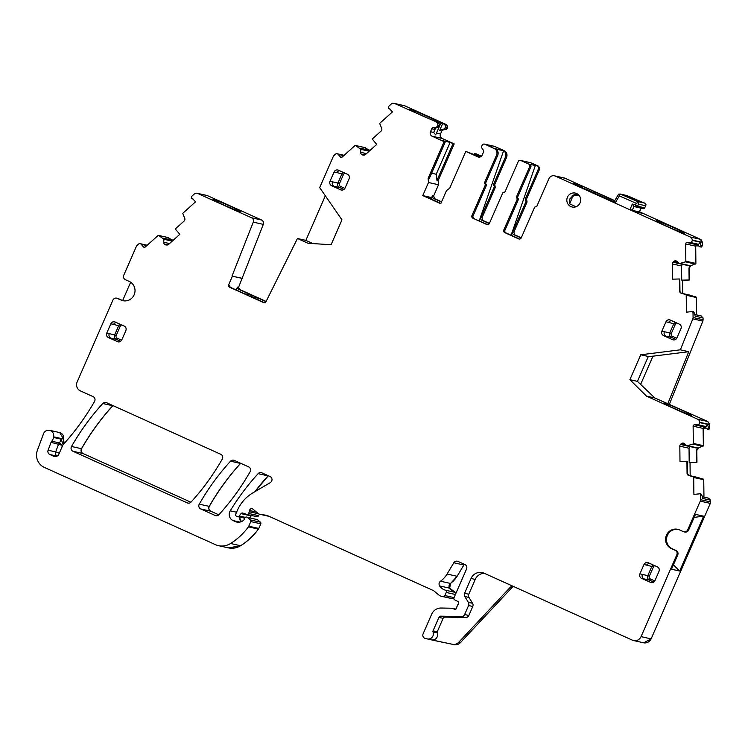 <?xml version="1.0" encoding="UTF-8"?>
<svg xmlns="http://www.w3.org/2000/svg" width="748" height="748" viewBox="0 0 748 748"><rect width="100%" height="100%" fill="white"/><g stroke="black" fill="none" stroke-linecap="round" stroke-linejoin="round"><path stroke-width="1.12" d="M691.143 415.252A15.166 0.739 -156.4 0 1 675.743 409.128A15.166 0.739 -156.4 0 1 663.841 403.125A15.166 0.739 -156.4 0 1 664.336 403.144A15.166 0.739 -156.4 0 1 679.745 409.268A15.166 0.739 -156.4 0 1 691.629 415.262A15.166 0.739 -156.4 0 1 691.143 415.252M709.73 424.537L699.689 422.293A3.403 3.291 -77.4 0 0 697.744 419.263L646.431 396.094L654.837 397.973L707.795 421.507L709.73 424.537L709.768 427.912L709.02 429.287L706.785 428.716L704.364 426.622L706.131 426.575L707.599 424.378L699.689 422.611A2.038 1.973 -77.4 0 1 697.734 424.696L694.434 424.78A1.356 1.318 -77.4 0 0 693.125 426.173L693.321 443.433A0.683 0.654 -77.4 0 1 692.872 444.097L686.888 445.864L684.598 443.732A2.384 2.309 -77.4 0 0 682.952 443.078L682.728 443.078A2.384 2.309 -77.4 0 0 681.101 443.816L680.484 444.48A2.384 2.309 -77.4 0 0 679.82 446.173L679.988 461.413L687.29 461.264L687.421 473.306L688.674 475.448A2.384 2.309 102.6 0 1 687.057 473.232L687.421 473.306M646.431 396.094L629.881 379.675L637.455 381.368L654.837 397.973M667.777 403.817L688.758 351.7L652.967 356.179L640.793 384.042M688.758 351.7L680.353 349.821L692.826 318.854A3.403 3.291 -77.4 0 0 693.078 317.507L693.022 312.664L694.425 312.982L695.201 316.198L703.017 317.947L703.045 319.733L693.078 317.507M669.432 404.182L702.868 321.098L703.101 317.965L701.1 315.983M266.12 301.425L239.697 289.495L238.556 287.344L263.315 224.381C263.885 222.446 263.324 220.997 261.622 220.024L207.168 195.518M369.138 151.208L360.873 149.366L355.693 145.551L365.744 147.795L364.968 147.87L370.036 150.413M447.706 127.422L445.78 126.992L444.209 129.03L446.182 129.479L447.285 128.394L447.706 127.422L446.743 124.757L404.743 105.786L394.084 103.336A3.403 3.291 -77.4 0 0 391.185 104.112L388.698 106.347L388.53 108.226A0.683 0.654 -77.4 0 0 389.147 108.441L392.504 111.882L380.021 123.083A0.683 0.654 -77.4 0 0 379.844 123.869L381.686 128.385A2.384 2.309 102.6 0 1 381.059 131.106L372.214 139.044L376.73 144.392L365.501 154.481A2.384 2.309 -77.4 0 1 363.818 155.07L362.939 155.014A2.384 2.309 -77.4 0 1 361.359 154.21L361.209 154.032A2.384 2.309 -77.4 0 1 360.658 152.312L360.873 149.366M446.182 129.479L443.433 129.797L441.825 131.003L440.525 133.986C439.88 135.949 440.422 137.445 442.171 138.455L454.195 143.887L438.141 180.633L438.534 184.747L433.634 195.967L434.616 198.65L441.582 201.792M481.422 156.182L475.84 153.658L477.205 154.584L474.718 154.546M489.304 223.615L481.834 220.239L482.984 220.492L482.002 217.818L495.27 187.439L494.774 184.457L506.602 157.379C507.574 154.415 506.751 152.181 504.133 150.675L494.447 146.337L484.395 144.093A2.038 1.973 -77.4 0 0 482.151 145.271L481.731 146.234A2.038 1.973 -77.4 0 0 481.675 147.795L483.283 150.077A2.038 1.973 -77.4 0 1 483.479 152.106L482.18 155.088A3.403 3.291 102.6 0 1 477.813 156.846L479.075 157.127M482.984 220.492L489.407 223.39M521.169 237.995L513.698 234.629L514.848 234.881L513.867 232.198L527.05 202.016L526.555 199.024L539.691 168.964L538.7 166.28L530.482 162.625M514.848 234.881L521.272 237.78M614.744 200.623L564.562 178.061M700.38 246.709L701.549 247.046L702.297 245.662L702.26 242.287L700.315 239.267L639.54 211.815M701.549 247.046L700.96 247.036M689.347 268.027L689.478 280.033L681.718 280.135L689.104 279.995L688.973 267.952L690.918 265.727L695.892 263.436L695.715 245.924L698.819 245.849M682.55 280.219L682.7 293.515M696.481 314.889L696.276 297.48L691.021 295.376L681.316 293.207L690.834 295.348M694.789 314.515L701.53 316.021M703.195 428.174L706.299 428.09L703.111 428.155L703.372 445.677L698.389 447.977L696.818 450.277L696.958 462.283L690.03 462.46L690.18 475.765M703.952 497.13L703.746 479.73L698.501 477.617L688.796 475.457M643.719 642.812L651.115 638.876L710.31 503.385L710.581 500.216L708.58 498.224M702.269 496.756L709.001 498.262M435.299 640.718A3.403 3.291 -77.4 0 0 435.373 640.737L438.132 641.27M464.349 564.282A3.403 3.291 -77.4 0 0 463.788 564.992L464.424 564.319M463.872 565.011L457.122 576.287L450.548 583.459L449.67 588.171L456.074 592.958M451.521 598.54L453.896 598.737M256.601 516.606L258.649 515.681L259.313 514.157M256.732 516.653L256.695 516.644A1.702 1.646 -77.4 0 0 258.565 515.662L248.598 513.437L249.346 511.735A3.403 3.291 -77.4 0 0 249.626 510.566A2.038 1.973 -77.4 0 1 252.861 509.089L258.266 513.567A3.403 3.291 -77.4 0 0 259.818 514.278L266.512 515.316A3.403 3.291 -77.4 0 1 267.335 515.559L432.755 590.265A6.797 6.592 -77.4 0 1 434.223 591.172L438.796 594.969A6.797 6.592 -77.4 0 0 441.909 596.371L443.087 596.558A1.702 1.646 -77.4 0 0 444.864 595.558L446.229 592.444A1.702 1.646 -77.4 0 0 445.219 590.135A10.883 10.537 -77.4 0 1 439.628 585.927A3.403 3.291 -77.4 0 1 440.497 581.215A23.805 23.057 -77.4 0 0 447.07 574.043L453.821 562.767A3.403 3.291 -77.4 0 1 457.982 561.411L464.901 564.534A3.403 3.291 -77.4 0 1 466.546 569.004L454.008 597.699A1.702 1.646 -77.4 0 0 454.765 599.905L457.841 601.448A1.702 1.646 -77.4 0 1 458.262 604.169A3.403 3.291 -77.4 0 0 457.57 605.188L457 606.506A3.403 3.291 -77.4 0 0 456.71 607.713A1.702 1.646 -77.4 0 1 454.382 609.19L452.577 608.376A1.702 1.646 -77.4 0 0 451.951 608.236L441.04 608.03A10.201 9.883 -77.4 0 0 431.708 614.145L423.106 633.827A3.403 3.291 -77.4 0 0 425.406 638.512L427.398 638.932A5.105 4.937 -77.4 0 0 433.027 631.929A1.356 1.318 -77.4 0 1 433.045 630.845L438.917 617.399A2.038 1.973 -77.4 0 1 440.787 616.174L461.535 616.576A3.403 3.291 -77.4 0 0 464.648 614.538L468.575 605.543A3.403 3.291 -77.4 0 0 468.36 602.346L464.779 596.493A3.403 3.291 -77.4 0 1 464.564 593.295L471.034 578.485A10.201 9.883 -77.4 0 1 484.134 573.22L632.331 640.138A6.797 6.592 -77.4 0 0 641.064 636.632L676.828 554.773A3.403 3.291 -77.4 0 0 675.182 550.304L671.424 548.611A10.201 9.883 102.6 0 1 677.725 529.313A10.201 9.883 102.6 0 1 679.577 529.93L683.335 531.632A3.403 3.291 -77.4 0 0 687.702 529.874L700.259 501.141A3.403 3.291 -77.4 0 0 700.549 499.692L700.502 494.914L701.895 495.223L702.671 498.449L710.497 500.197L710.516 501.927L700.549 499.692M249.608 517.728L251.506 515.484M254.984 491.632L268.308 475.756M241.37 521.655L239.267 516.98M64.047 443.564A6.797 6.592 -77.4 0 1 63.543 439.029L53.575 436.804A5.442 5.273 -77.4 0 0 43.506 433.765L37.4 450.24A13.604 13.174 -77.4 0 0 44.282 467.378L215.331 544.619A16.998 16.475 -77.4 0 0 218.416 545.647A16.998 16.475 -77.4 0 0 230.571 543.515A64.608 62.589 -77.4 0 0 248.401 526.854A3.403 3.291 -77.4 0 0 248.785 526.199L250.804 521.58A1.356 1.318 -77.4 0 0 250.44 519.972L247.336 517.401L257.387 519.645L246.662 517.064A1.702 1.646 -77.4 0 0 244.783 518.046L244.11 519.608A1.702 1.646 -77.4 0 1 243.68 520.197A8.163 7.91 -77.4 0 1 235.246 521.562L233.096 520.589A6.797 6.592 -77.4 0 1 230.234 510.819A238.032 230.59 -77.4 0 1 258.116 473.652A3.403 3.291 -77.4 0 1 261.865 472.848L270.075 476.551A3.403 3.291 -77.4 0 1 270.327 482.61L252.759 492.941A37.409 36.231 -77.4 0 0 237.378 510.37L235.657 514.297A1.356 1.318 -77.4 0 0 236.321 516.092L237.209 516.485A1.702 1.646 -77.4 0 0 239.164 515.989L241.024 513.633A1.702 1.646 -77.4 0 1 242.848 513.081L246.55 514.362A1.702 1.646 -77.4 0 0 248.598 513.437M257.387 519.645L260.482 522.216L260.846 523.824L258.453 529.107C253.535 535.82 247.588 541.365 240.622 545.76L228.467 547.891M64.094 443.517L63.627 439.048L59.681 432.578L49.62 430.324M172.208 241.146L163.943 239.304L158.763 235.489L168.814 237.733L168.038 237.808L173.097 240.351M200.726 508.958L215.19 515.494A3.403 3.291 -77.4 0 0 218.949 514.68A238.032 230.59 -77.4 0 0 250.141 471.679A3.403 3.291 -77.4 0 0 248.663 466.883L234.274 460.385A3.403 3.291 -77.4 0 0 230.524 461.189A238.032 230.59 -77.4 0 0 199.249 504.152A3.403 3.291 -77.4 0 0 200.726 508.958L210.777 511.202C208.898 510.071 208.402 508.462 209.3 506.396C218.173 490.894 228.598 476.57 240.576 463.433L240.716 463.293M210.777 511.202L218.799 514.83M112.901 405.575A3.403 3.291 -77.4 0 0 112.742 405.734A238.032 230.59 -77.4 0 0 81.485 448.697A3.403 3.291 -77.4 0 0 82.963 453.503L83.047 453.522C81.167 452.39 80.672 450.782 81.569 448.716C90.433 433.214 100.858 418.889 112.826 405.753L112.967 405.603M83.047 453.522L190.899 502.226M637.455 381.368L648.329 356.469L652.967 356.179M629.881 379.675L640.755 354.776L648.329 356.469M640.755 354.776L680.353 349.821M696.276 297.48L686.225 295.236L686.412 312.159L691.171 311.701A0.683 0.654 -77.4 0 1 691.741 311.346L693.312 311.57L694.425 312.982M692.246 311.327L693.022 312.664M686.225 295.236A0.683 0.654 -77.4 0 0 685.766 294.6L681.204 293.197A2.384 2.309 102.6 0 1 679.577 290.981L681.204 293.197M679.577 290.981L679.81 279.023L679.951 291.066M679.446 278.985L672.517 279.163L672.349 263.932A2.384 2.309 -77.4 0 1 673.004 262.23L673.621 261.576A2.384 2.309 -77.4 0 1 675.248 260.837L675.481 260.828A2.384 2.309 -77.4 0 1 677.118 261.482L679.408 263.614L685.392 261.847A0.683 0.654 -77.4 0 0 685.841 261.192L685.654 243.932A1.356 1.318 -77.4 0 1 686.954 242.539L690.254 242.455A2.038 1.973 -77.4 0 0 692.209 240.37L692.209 240.043A3.403 3.291 -77.4 0 0 690.264 237.023L555.409 176.117A5.105 4.937 -77.4 0 0 548.864 178.753L536.952 206.009A1.356 1.318 -77.4 0 1 535.699 206.822A1.356 1.318 -77.4 0 0 534.437 207.645L521.253 237.827A2.038 1.973 -77.4 0 1 518.635 238.883L504.807 232.637A2.038 1.973 102.6 0 1 503.815 229.954L517.083 199.585L518.233 199.847L504.965 230.216A2.038 1.973 102.6 0 0 505.957 232.899L519.58 239.051M681.718 280.135L681.559 265.989L682.26 264.306L673.004 262.23M679.408 263.614L690.301 265.764L680.54 263.586M688.973 267.952L690.301 265.764M697.837 244.699L696.762 244.727L695.715 245.924M699.315 246.475L696.893 244.372L698.66 244.334L700.119 242.128L692.209 240.37M692.209 240.043L702.176 242.277L702.213 245.643L700.895 245.353L700.119 242.128M554.483 175.808L555.633 176.07A5.105 4.937 -77.4 0 1 555.904 176.135L563.646 177.865A5.105 4.937 -77.4 0 0 563.104 177.744M513.698 234.629A2.038 1.973 102.6 0 1 512.707 231.945L525.9 201.754L526.975 201.997L526.723 200.501L525.657 200.258A1.356 1.318 102.6 0 1 525.405 198.772L538.541 168.711L539.607 168.945L538.625 166.262L529.808 164.298A2.038 1.973 -77.4 0 1 530.8 166.982L517.747 196.855A1.356 1.318 -77.4 0 0 517.99 198.351A1.356 1.318 102.6 0 1 518.233 199.847M517.747 196.855L516.587 196.602A1.356 1.318 -77.4 0 0 516.84 198.089A1.356 1.318 102.6 0 1 517.083 199.585M516.587 196.602L529.64 166.72A2.038 1.973 -77.4 0 0 528.658 164.036L520.842 160.511A2.038 1.973 102.6 0 0 520.468 160.381L521.618 160.642A2.038 1.973 102.6 0 1 521.992 160.764L529.734 162.494A2.038 1.973 102.6 0 0 529.369 162.372L530.519 162.634M487.715 224.662L472.942 218.248L486.77 224.494A2.038 1.973 -77.4 0 0 489.388 223.437L502.656 193.068A1.356 1.318 -77.4 0 1 503.909 192.255A1.356 1.318 102.6 0 0 505.171 191.441L518.224 161.559A2.038 1.973 102.6 0 1 520.468 160.381M474.092 218.51A2.038 1.973 102.6 0 1 473.101 215.826L486.294 185.635L485.143 185.382L471.951 215.564L473.101 215.826M472.942 218.248A2.038 1.973 102.6 0 1 471.951 215.564M484.395 144.093A2.038 1.973 -77.4 0 1 484.769 144.214L494.082 148.431A5.105 4.937 102.6 0 1 496.56 155.135L484.648 182.39A1.356 1.318 102.6 0 0 484.891 183.886A1.356 1.318 102.6 0 1 485.143 185.382M484.891 183.886L486.05 184.139A1.356 1.318 102.6 0 1 486.294 185.635M486.05 184.139A1.356 1.318 102.6 0 1 485.798 182.652L497.71 155.388L496.56 155.135M481.834 220.239A2.038 1.973 102.6 0 1 480.842 217.556L494.119 187.187A1.356 1.318 102.6 0 0 493.867 185.691A1.356 1.318 102.6 0 1 493.624 184.195L505.452 157.117A5.105 4.937 102.6 0 0 503.6 150.75L495.859 149.02A5.105 4.937 102.6 0 1 497.71 155.388M480.665 156.734L475.055 154.097M477.813 156.846L465.789 151.414L480.347 156.884M465.789 151.414L449.735 188.159L446.463 190.628L440.74 203.708L422.77 195.593L431.661 197.584L432.475 195.714L433.634 195.967M424.35 195.957L440.843 203.484M422.77 195.593L428.492 182.503L438.534 184.747M438.141 180.633L436.982 180.371L453.045 143.625L450.146 142.363L436.215 174.256L436.982 180.371M431.605 173.227L436.215 174.256M436.131 127.225A2.038 1.973 -77.4 0 0 437.234 126.15L437.655 125.178L439.59 125.617L438.104 127.665L433.391 127.543A2.038 1.973 -77.4 0 0 431.774 128.759L430.474 131.742A3.403 3.291 102.6 0 0 432.12 136.211L444.144 141.643L428.09 178.389L429.24 178.641L445.303 141.896L442.779 140.718L450.146 142.363M428.09 178.389L428.492 182.503M444.144 141.643L445.303 141.896M454.195 143.887L453.045 143.625M435.617 128.002L433.672 132.452L435.682 134.864L440.815 123.121L437.973 122.607M439.59 125.617L438.758 122.971L437.047 122.176L438.066 122.401M431.774 128.759L433.962 129.245L435.504 128.02L433.391 127.543M438.104 127.665L435.504 128.02M438.758 122.971L394.701 103.542A3.403 3.291 -77.4 0 0 394.084 103.336M437.655 125.178A2.038 1.973 -77.4 0 0 436.692 122.504M445.771 126.992L444.695 124.299L440.759 122.999M444.695 124.299L446.743 124.757M437.365 121.784A15.381 0.748 23.6 0 0 437.861 121.802A15.381 0.748 23.6 0 0 425.799 115.716A15.381 0.748 23.6 0 0 410.166 109.498A15.381 0.748 23.6 0 0 409.67 109.479A15.381 0.748 23.6 0 0 421.741 115.566A15.381 0.748 23.6 0 0 437.365 121.784M369.905 150.526L360.059 148.244M355.693 145.551A0.683 0.654 -77.4 0 0 354.917 145.626L342.191 157.052A1.356 1.318 -77.4 0 1 340.331 156.93L338.18 154.387A2.038 1.973 -77.4 0 0 335.394 154.21L334.122 155.35A3.403 3.291 -77.4 0 0 333.262 156.538L319.686 187.617L341.958 219.847L331.084 244.746L307.998 243.259L297.452 238.5L305.857 240.379L312.945 243.577M325.333 195.789L305.857 240.379M297.452 238.5L266.045 301.566A2.038 1.973 102.6 0 1 263.474 302.529L264.231 302.697M236.162 289.934L237.406 287.092A2.038 1.973 -77.4 0 0 238.547 289.242L252.441 295.516L244.699 293.786L230.805 287.512A2.038 1.973 102.6 0 1 229.664 285.362L228.505 285.1A2.038 1.973 102.6 0 0 229.645 287.251L263.474 302.529M266.007 301.64L258.453 298.228L250.711 296.498L264.418 302.688M242.071 278.275L232.394 276.199L242.446 278.443M232.394 276.199L228.505 285.1M237.406 287.092L238.556 287.344M232.03 276.031L253.273 222.137L263.315 224.381M207.813 195.724L197.762 193.48L251.571 217.78A3.403 3.291 102.6 0 1 253.273 222.137M213.432 199.52A15.166 0.739 -156.4 0 1 228.841 205.653A15.166 0.739 -156.4 0 1 240.725 211.647A15.166 0.739 -156.4 0 1 240.239 211.628A15.166 0.739 -156.4 0 1 224.839 205.504A15.166 0.739 -156.4 0 1 212.937 199.51A15.166 0.739 -156.4 0 1 213.432 199.52M197.762 193.48A3.403 3.291 -77.4 0 0 194.256 194.05L191.769 196.285L191.591 198.164A0.683 0.654 -77.4 0 0 192.217 198.379L195.565 201.82L183.092 213.021A0.683 0.654 -77.4 0 0 182.914 213.806L184.756 218.323A2.384 2.309 102.6 0 1 184.13 221.043L175.284 228.982L179.801 234.33L168.571 244.418A2.384 2.309 -77.4 0 1 166.888 245.007L166 244.951A2.384 2.309 -77.4 0 1 164.429 244.147L164.279 243.97A2.384 2.309 -77.4 0 1 163.728 242.249L163.943 239.304M172.966 240.463L163.129 238.182M158.763 235.489A0.683 0.654 -77.4 0 0 157.987 235.564L145.262 246.99A1.356 1.318 -77.4 0 1 143.401 246.868L141.25 244.325A2.038 1.973 -77.4 0 0 138.464 244.147L137.183 245.288A3.403 3.291 -77.4 0 0 136.332 246.475L123.775 275.217A3.403 3.291 -77.4 0 0 125.421 279.687L129.18 281.379A10.201 9.883 -77.4 0 1 122.878 300.677A10.201 9.883 -77.4 0 1 121.017 300.06L117.258 298.359A3.403 3.291 -77.4 0 0 112.892 300.116L77.138 381.976A6.797 6.592 -77.4 0 0 80.429 390.914L93.079 396.627A3.403 3.291 -77.4 0 1 94.557 401.442A247.56 239.809 -77.4 0 1 64.852 442.788A6.797 6.592 -77.4 0 1 63.926 443.658A3.403 3.291 -77.4 0 0 62.879 445.004L58.886 454.148A4.077 3.955 -77.4 0 1 53.65 456.252L49.798 454.513A3.403 3.291 -77.4 0 1 48.087 450.212L51.06 442.311A3.403 3.291 -77.4 0 1 51.734 441.217A6.797 6.592 -77.4 0 0 53.463 437.44A6.797 6.592 -77.4 0 1 53.575 436.804M130.657 282.22L122.653 300.556M116.641 298.153L117.548 298.359A3.403 3.291 -77.4 0 1 118.165 298.564L121.924 300.257A10.201 9.883 -77.4 0 0 123.327 300.771M63.271 444.471L61.037 439.132L53.463 437.44M247.336 517.401A1.702 1.646 -77.4 0 0 246.662 517.064M513.783 586.6A5.105 4.937 -77.4 0 0 511.613 587.965L460.329 642.691A6.797 6.592 -77.4 0 1 454.195 644.664L437.449 641.176M454.195 644.664L431.596 639.867A5.105 4.937 -77.4 0 0 437.225 632.864L433.027 631.929M484.33 573.305A10.201 9.883 -77.4 0 0 475.242 579.42L468.762 594.239A3.403 3.291 -77.4 0 0 468.977 597.437L472.568 603.281A3.403 3.291 -77.4 0 1 472.773 606.478L468.846 615.473A3.403 3.291 -77.4 0 1 465.733 617.511L444.985 617.119A2.038 1.973 -77.4 0 0 443.115 618.334L437.243 631.789A1.356 1.318 -77.4 0 0 437.225 632.864M694.163 517.364L703.625 516.185L695.472 514.362L688.609 530.08L687.702 529.874M703.625 516.185L679.661 571.042L671.508 569.219L677.735 554.979A3.403 3.291 -77.4 0 0 676.089 550.509L672.33 548.808A10.201 9.883 102.6 0 1 678.174 529.425M683.952 531.837L684.859 532.043A3.403 3.291 -77.4 0 0 688.609 530.08M703.746 479.73L693.705 477.486L693.892 494.4L698.651 493.942A0.683 0.654 -77.4 0 1 699.212 493.587L700.792 493.811L701.895 495.223M699.717 493.577L700.502 494.914M693.705 477.486A0.683 0.654 -77.4 0 0 693.237 476.85L688.674 475.448M686.916 461.236L687.057 473.232M689.778 446.519L689.039 448.239L689.198 462.386L690.03 462.46M686.888 445.864L697.781 448.015L688.02 445.827M689.198 462.386L696.584 462.236L696.453 450.193L697.781 448.015M705.317 426.949L704.242 426.977L703.111 428.155A1.356 1.318 -77.4 0 0 703.092 428.398L693.125 426.173M697.744 419.263L707.711 421.489L709.646 424.518L709.684 427.893L708.375 427.594L707.599 424.378M220.791 454.298L106.534 402.695A3.403 3.291 -77.4 0 0 102.775 403.509A238.032 230.59 -77.4 0 0 71.518 446.472A3.403 3.291 -77.4 0 0 72.995 451.278L187.29 502.89A3.403 3.291 -77.4 0 0 191.049 502.086A238.032 230.59 -77.4 0 0 222.268 459.094A3.403 3.291 -77.4 0 0 220.791 454.298M664.346 331.701C663.7 333.664 664.252 335.16 665.991 336.17L671.433 337.385A3.403 3.291 102.6 0 1 669.778 332.916L661.877 331.149L665.954 321.808C666.954 320.004 668.413 319.415 670.32 320.051L669.703 319.845M661.877 331.149C661.232 333.122 661.774 334.608 663.523 335.618L672.536 339.686C674.444 340.331 675.902 339.742 676.903 337.937L680.989 328.596C681.634 326.624 681.082 325.137 679.343 324.127L670.32 320.051M673.798 339.966L673.153 339.891M121.644 340.2L117.184 338.18L116.314 339.349L110.872 338.143C109.124 337.133 108.582 335.637 109.227 333.664L106.758 333.112C106.113 335.085 106.655 336.581 108.404 337.582L118.034 341.864M106.758 333.112L110.835 323.781C111.835 321.967 113.294 321.388 115.201 322.023L114.584 321.818M118.68 341.939L117.417 341.658C119.325 342.294 120.783 341.714 121.784 339.901L125.87 330.569C126.515 328.596 125.963 327.1 124.224 326.1L115.201 322.023M654.79 580.953L650.33 578.943L649.46 580.111L644.019 578.896C642.28 577.886 641.728 576.399 642.373 574.427L639.905 573.875C639.26 575.848 639.802 577.334 641.55 578.344L651.181 582.627M639.905 573.875L643.981 564.534C644.982 562.73 646.44 562.141 648.348 562.786L647.731 562.58M651.826 582.701L650.564 582.421C652.48 583.057 653.93 582.468 654.93 580.663L659.016 571.322C659.661 569.35 659.11 567.863 657.37 566.853L648.348 562.786M344.893 188.365L340.434 186.346L339.564 187.514L334.132 186.308C332.383 185.298 331.832 183.802 332.486 181.839L330.008 181.278C329.363 183.251 329.915 184.747 331.654 185.756L340.677 189.824C342.584 190.459 344.043 189.88 345.043 188.066L349.12 178.735C349.765 176.762 349.223 175.266 347.474 174.265L337.844 169.983M341.939 190.104L341.294 190.029M330.008 181.278L334.094 171.947C335.095 170.133 336.544 169.553 338.461 170.189M689.946 462.442L696.958 462.283M706.785 428.716L709.02 429.287M708.945 429.268L709.768 427.912M682.466 280.201L689.478 280.033M685.654 243.932L695.621 246.157A1.356 1.318 -77.4 0 1 695.64 245.905L698.8 245.83M701.465 247.027L702.297 245.662M432.475 195.714A2.038 1.973 102.6 0 0 433.466 198.398L441.479 202.016M442.732 123.448L439.646 130.517L441.32 129.32L443.433 129.797M444.209 129.03L441.32 129.32M700.474 246.803L700.895 245.353M573.22 183.55L575.464 184.578A243.165 59.167 114.3 0 1 575.427 184.672M573.333 183.279L576.745 184.036L576.521 185.167M581.196 187.281A287.251 69.891 114.3 0 1 581.841 186L576.745 184.036M581.841 186L582.337 186.112L581.495 187.421M600.139 195.649L600.784 194.592L582.337 186.112M594.772 191.871L594.277 193.003M600.625 194.555L614.604 200.866M630.068 209.356L635.361 211.749L642.784 213.404L639.493 211.918M613.986 201.904L575.464 184.578M683.859 233.096A15.381 0.748 -156.4 0 1 668.235 226.878A15.381 0.748 -156.4 0 1 656.164 220.791A15.381 0.748 -156.4 0 1 656.66 220.81A15.381 0.748 -156.4 0 1 672.293 227.027A15.381 0.748 -156.4 0 1 684.355 233.114A15.381 0.748 -156.4 0 1 683.859 233.096M525.657 200.258A1.356 1.318 102.6 0 1 525.9 201.754M537.55 166.028A2.038 1.973 102.6 0 1 538.541 168.711M535.484 165.093L511.09 235.218M527.985 162.578A2.038 1.973 102.6 0 1 529.369 162.372M503.6 150.75L479.225 220.828M491.193 146.066L492.408 145.888M492.726 145.991L494.821 146.468M474.681 153.396L474.269 154.35M431.661 197.584L431.129 199.108M258.453 298.228L257.808 299.705M452.549 644.29A6.797 6.592 -77.4 0 0 458.683 642.317L509.958 587.601A5.105 4.937 -77.4 0 1 512.67 586.105M673.415 564.852L679.661 571.042M707.954 429.053L708.375 427.594M576.699 193.564L570.07 198.519M567.433 197.201A7.143 6.919 -77.4 0 0 572.192 207.018A7.143 6.919 -77.4 0 0 580.055 202.904A7.143 6.919 -77.4 0 0 575.305 193.078A7.143 6.919 -77.4 0 0 567.433 197.201M615.146 203.007L619.325 195.939L636.211 203.26L635.557 204.821L636.137 207.046L643.224 208.627A1.356 1.318 102.6 0 1 643.215 208.627L643.215 208.627A1.356 1.318 102.6 0 0 644.729 207.822L645.861 205.289L644.729 207.822L637.642 206.242L636.127 207.037L633.949 206.532L632.303 204.054L635.557 204.821L637.642 206.242L638.521 204.157L637.492 201.493L644.683 203.119L626.637 195.77L644.58 203.073L645.982 204.26L645.608 205.747L638.521 204.157M636.211 203.26L638.194 202.521M644.776 207.72L643.215 208.627L636.155 207.046M627.694 195.752L620.176 194.031L627.441 195.658M637.492 201.493L620.616 194.171L618.905 194.041L618.138 195.004L618.905 194.041L619.325 195.939M632.247 210.338L633.949 206.532L636.127 207.037M641.083 208.15L639.484 211.946L632.331 210.366M614.202 201.651L614.117 202.54M637.305 200.034L631.097 198.603L623.907 195.49L629.732 196.743L637.305 200.034M638.68 211.778A3.403 3.291 102.6 0 1 638.988 212.554M629.732 196.743L629.349 197.846M576.091 206.728L569.957 204.064A6.461 6.255 102.6 0 1 569.77 203.587L573.146 195.537L569.929 198.837L569.387 203.222M579.765 196.434A6.461 6.255 102.6 0 0 573.146 195.537L572.641 195.48M572.201 195.265L572.257 195.761M692.826 318.854L702.868 321.098M702.783 321.079A3.403 3.291 -77.4 0 0 703.045 319.733L703.12 319.751M696.397 314.871L694.752 314.356M696.192 297.461A0.683 0.654 -77.4 0 0 695.724 296.834L685.766 294.6M681.559 265.989L672.349 263.932M678.258 262.604L673.621 261.576M676.716 261.164L675.248 260.837M676.538 261.071L675.481 260.828M690.413 265.746L680.643 263.567M689.263 268.008L690.918 265.727M685.392 261.847L695.444 264.091M695.36 264.072A0.683 0.654 -77.4 0 0 695.808 263.418L685.841 261.192M696.762 244.727L686.954 242.539M698.66 244.334L690.254 242.455M702.26 242.287L702.176 242.277A3.403 3.291 -77.4 0 0 700.231 239.248L690.264 237.023M563.375 177.8L564.45 178.033A5.105 4.937 -77.4 0 1 565.376 178.342L555.409 176.117M519.393 239.051L518.635 238.883M504.807 232.637L505.957 232.899M503.815 229.954L504.965 230.216M516.84 198.089L517.99 198.351M530.8 166.982L529.64 166.72M529.808 164.298L528.658 164.036M530.893 162.755L529.734 162.494M521.992 160.764L520.842 160.511M487.528 224.662L486.77 224.494M484.648 182.39L485.798 182.652M494.082 148.431L504.049 150.657A5.105 4.937 102.6 0 1 506.518 157.361L506.602 157.379M505.452 157.117L506.518 157.361M484.769 144.214L486.826 144.682M432.12 136.211L442.087 138.436A3.403 3.291 102.6 0 1 440.441 133.967L440.525 133.986M430.474 131.742L433.672 132.452M436.467 133.079L440.441 133.967M439.17 126.58L437.234 126.15M394.701 103.542L404.743 105.786M404.668 105.777A3.403 3.291 -77.4 0 0 404.051 105.562M389.689 108.563L389.147 108.441M364.687 154.958L361.359 154.21M364.921 154.864L361.209 154.032M366.464 153.611L360.658 152.312M369.344 151.031L360.798 149.114M369.746 150.357L359.984 148.179M365.66 147.777A0.683 0.654 -77.4 0 0 365.463 147.702L355.496 145.477M341.855 157.276L340.331 156.93M343.771 155.64L338.18 154.387M238.547 289.242L239.697 289.495M229.645 287.251L230.805 287.512M251.571 217.78L261.538 220.006A3.403 3.291 102.6 0 1 263.231 224.363M207.729 195.714A3.403 3.291 -77.4 0 0 207.112 195.499L197.145 193.274M192.76 198.501L192.217 198.379M167.748 244.895L164.429 244.147M167.982 244.802L164.279 243.97M169.534 243.549L163.728 242.249M172.414 240.968L163.868 239.051M172.816 240.295L163.045 238.116M168.73 237.714A0.683 0.654 -77.4 0 0 168.534 237.64L158.567 235.414M144.925 247.214L143.401 246.868M146.842 245.578L141.25 244.325M121.924 300.257L121.017 300.06M118.165 298.564L117.258 298.359M55.165 456.589L53.65 456.252M57.054 456.14L49.798 454.513M51.734 441.217L59.307 442.91A3.403 3.291 -77.4 0 0 58.634 444.003L55.661 451.904L48.087 450.212M59.307 453.185L55.661 451.904A3.403 3.291 -77.4 0 0 57.138 456.093M61.037 439.132A6.797 6.592 -77.4 0 1 59.307 442.91L62.533 445.378L51.06 442.311M63.627 439.048L63.543 439.029A5.442 5.273 -77.4 0 0 59.588 432.559L59.672 432.578M218.416 545.647L228.383 547.873A16.998 16.475 -77.4 0 0 240.538 545.741L230.571 543.515M240.622 545.76L240.538 545.741A64.608 62.589 -77.4 0 0 258.369 529.088L248.401 526.854M258.453 529.107L258.369 529.088A3.403 3.291 -77.4 0 0 258.752 528.425L248.785 526.199M260.846 523.824L250.804 521.58M260.772 523.806A1.356 1.318 -77.4 0 0 260.407 522.197L250.44 519.972M257.303 519.626A1.702 1.646 -77.4 0 0 256.629 519.29M238.285 522.244L235.246 521.562M239.865 522.104L233.096 520.589M236.564 512.23L230.234 510.819M239.182 516.962A6.797 6.592 -77.4 0 0 241.333 521.674M268.233 475.719A3.403 3.291 -77.4 0 0 268.083 475.878L258.116 473.652M268.167 475.896L268.083 475.878A238.032 230.59 -77.4 0 0 254.806 491.735M245.316 517.364L239.164 515.989M251.421 515.466A1.702 1.646 -77.4 0 0 250.991 515.858L241.024 513.633M256.517 516.597A1.702 1.646 -77.4 0 0 256.695 516.644L246.728 514.418M258.565 513.801L249.346 511.735M256.489 512.1L249.626 510.566M269.065 516.344L259.818 514.278M441.498 596.296L451.455 598.522A6.797 6.592 -77.4 0 0 451.465 598.522A6.797 6.592 -77.4 0 0 451.876 598.606L441.909 596.371M453.138 598.802L443.087 596.558M454.045 597.615L444.864 595.558M453.054 598.783A1.702 1.646 -77.4 0 0 453.886 598.699M455.401 594.492L446.229 592.444M456.046 593.014A1.702 1.646 -77.4 0 0 455.177 592.36L445.219 590.135M440.497 581.215L450.464 583.44A3.403 3.291 -77.4 0 0 449.595 588.152L439.628 585.927M449.67 588.171L449.595 588.152A10.883 10.537 -77.4 0 0 455.177 592.36L455.261 592.379M450.548 583.459L450.464 583.44A23.805 23.057 -77.4 0 0 457.037 576.269L447.07 574.043M463.788 564.992L453.821 562.767M455.018 609.34L454.382 609.19M455.859 609.115L452.577 608.376M435.458 640.755L425.406 638.512M431.596 639.867L427.398 638.932M437.243 631.789L433.045 630.845M443.115 618.334L438.917 617.399M444.985 617.119L440.787 616.174M465.733 617.511L461.535 616.576M468.846 615.473L464.648 614.538M472.773 606.478L468.575 605.543M472.568 603.281L468.36 602.346M468.977 597.437L464.779 596.493M468.762 594.239L464.564 593.295M475.242 579.42L471.034 578.485M633.565 640.55L643.532 642.775A6.797 6.592 -77.4 0 0 643.532 642.775A6.797 6.592 -77.4 0 0 651.031 638.857L641.064 636.632M700.259 501.141L710.31 503.385M677.735 554.979L676.828 554.773M676.089 550.509L675.182 550.304M672.33 548.808L671.424 548.611M710.226 503.367A3.403 3.291 -77.4 0 0 710.516 501.927L710.6 501.945M703.868 497.111L702.232 496.607M703.672 479.711A0.683 0.654 -77.4 0 0 703.204 479.075L693.237 476.85M689.039 448.239L679.82 446.173M689.74 446.547L680.484 444.48M685.729 444.854L681.101 443.816M684.186 443.405L682.728 443.078M684.018 443.312L682.952 443.078M697.884 447.996L688.113 445.808M696.818 450.277L698.389 447.977M692.872 444.097L702.924 446.341M702.84 446.322A0.683 0.654 -77.4 0 0 703.288 445.658L693.321 443.433M704.242 426.977L694.434 424.78M706.131 426.575L697.734 424.696M188.561 503.17L187.29 502.89M82.963 453.503L72.995 451.278M81.569 448.716L71.518 446.472M112.826 405.753L102.775 403.509M670.993 320.359L668.422 322.36L675.397 324.193L671.311 333.533L669.778 332.916L673.864 323.575A3.403 3.291 102.6 0 1 674.995 322.164M668.422 322.36L665.954 321.808M676.762 338.227L672.302 336.207L671.433 337.385L675.771 339.34M665.991 336.17L663.523 335.618M240.641 463.264A3.403 3.291 -77.4 0 0 240.491 463.414L230.524 461.189M216.453 515.774L215.19 515.494M240.576 463.433L240.491 463.414A238.032 230.59 -77.4 0 0 209.216 506.377L199.249 504.152M209.3 506.396L209.216 506.377A3.403 3.291 -77.4 0 0 210.693 511.183M109.227 333.664L114.659 334.88A3.403 3.291 102.6 0 0 116.314 339.349L120.652 341.312M110.872 338.143L108.404 337.582M115.875 322.332L113.303 324.333L120.278 326.165L116.192 335.497L114.659 334.88L118.745 325.548A3.403 3.291 102.6 0 1 119.876 324.136M113.303 324.333L110.835 323.781M642.373 574.427L647.815 575.642A3.403 3.291 102.6 0 0 649.46 580.111L653.799 582.075M644.019 578.896L641.55 578.344M649.021 563.085L646.45 565.086L653.425 566.919L649.339 576.259L647.815 575.642L651.891 566.301A3.403 3.291 102.6 0 1 653.023 564.89M646.45 565.086L643.981 564.534M332.486 181.839L337.918 183.045A3.403 3.291 102.6 0 0 339.564 187.514L343.912 189.478M334.132 186.308L331.654 185.756M339.134 170.497L336.563 172.498L343.528 174.331L339.452 183.662L337.918 183.045L341.995 173.714A3.403 3.291 102.6 0 1 343.126 172.302M336.563 172.498L334.094 171.947M437.365 641.158L438.048 641.251M708.496 498.205L710.581 500.216M707.86 428.959L708.431 429.287M701.016 315.965L703.101 317.965M514.774 234.863L513.867 232.198M512.707 231.945L513.783 232.189M525.405 198.772L526.48 199.005L526.807 200.52M482.909 220.473L482.002 217.818M494.119 187.187L495.27 187.439M481.918 217.799L480.842 217.556M495.185 187.421L495.017 185.943M493.867 185.691L494.942 185.934L494.774 184.457M494.69 184.438L493.624 184.195M433.466 198.398L434.616 198.65M434.532 198.631L433.55 195.948M439.646 130.517L441.825 131.003M441.741 130.984L443.349 129.778M446.098 129.46L447.285 128.394M447.622 127.412L446.659 124.738M239.612 289.476L238.472 287.326M580.682 185.485A287.251 69.891 114.3 0 0 580.037 186.757M61.401 448.389L62.533 445.378A10.201 9.883 -77.4 0 0 62.907 444.938M460.329 642.691L458.683 642.317M511.613 587.965L509.958 587.601M447.201 128.376L445.35 127.964M675.397 324.193A2.038 1.973 102.6 0 1 676.856 323.005M672.302 336.207A2.038 1.973 102.6 0 1 671.311 333.533M117.184 338.18A2.038 1.973 102.6 0 1 116.192 335.497M120.278 326.165A2.038 1.973 102.6 0 1 121.737 324.978M650.33 578.943A2.038 1.973 102.6 0 1 649.339 576.259M653.425 566.919A2.038 1.973 102.6 0 1 654.883 565.731M343.528 174.331A2.038 1.973 102.6 0 1 344.987 173.143M340.434 186.346A2.038 1.973 102.6 0 1 339.452 183.662M630.022 209.468L632.303 204.054M639.418 211.946L641.017 208.131M572.856 195.368A6.797 6.592 102.6 0 1 579.176 195.555M689.011 265.774L679.334 263.605M389.755 108.638L388.876 108.441M344.136 155.313L337.124 153.742M192.825 198.575L191.946 198.379M147.206 245.251L140.194 243.68M244.718 518.196L237.518 516.587M269.093 516.354L259.612 514.231M455.897 609.087L452.269 608.274M435.42 640.746L425.369 638.502M696.491 448.015L686.804 445.855M707.29 429.043L708.365 429.287M576.568 185.186L576.867 184.13M698.389 477.598L688.786 475.448M700.801 247.018L699.81 246.803M613.996 201.895L618.306 194.592M572.762 195.415L578.821 195.125"/></g></svg>
